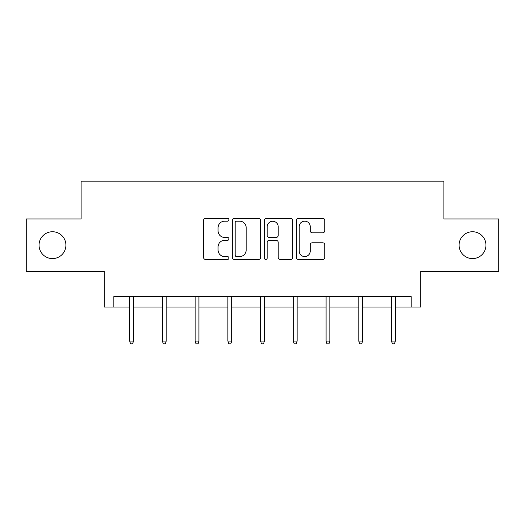 <?xml version="1.0" encoding="UTF-8"?>
<svg xmlns="http://www.w3.org/2000/svg" width="525" height="525" viewBox="0 0 525 525"><rect width="100%" height="100%" fill="white"/><g stroke="black" fill="none" stroke-linecap="round" stroke-linejoin="round"><path stroke-width="0.79" d="M459.093 245.168A13.427 13.427 0 0 0 472.526 258.595A13.427 13.427 0 0 0 485.953 245.168A13.427 13.427 0 0 0 472.526 231.742A13.427 13.427 0 0 0 459.093 245.168M39.047 245.168A13.427 13.427 0 0 0 52.474 258.595A13.427 13.427 0 0 0 65.907 245.168A13.427 13.427 0 0 0 52.474 231.742A13.427 13.427 0 0 0 39.047 245.168M228.933 219.719A1.444 1.444 0 0 0 227.489 218.282L205.61 218.282A2.061 2.061 0 0 0 203.549 220.343L203.549 257.408A2.061 2.061 0 0 0 205.61 259.468L227.489 259.468A1.444 1.444 0 0 0 228.933 258.031A1.444 1.444 0 0 0 227.489 256.587L224.661 256.587A6.589 6.589 0 0 1 218.065 249.998L218.065 246.907A6.589 6.589 0 0 1 224.661 240.319L227.489 240.319A1.444 1.444 0 0 0 228.933 238.875A1.444 1.444 0 0 0 227.489 237.431L224.661 237.431A6.589 6.589 0 0 1 218.065 230.843L218.065 227.752A6.589 6.589 0 0 1 224.661 221.163L227.489 221.163A1.444 1.444 0 0 0 228.933 219.719M113.846 307.066L113.846 296.572L411.154 296.572L411.154 307.066L420.702 307.066L420.702 271.399L498.75 271.399L498.75 218.945L443.881 218.945L443.881 181.177L81.119 181.177L81.119 218.945L26.25 218.945L26.25 271.399L104.298 271.399L104.298 307.066L129.688 307.066M322.685 232.798A2.061 2.061 0 0 0 324.745 230.738L324.745 220.343A2.061 2.061 0 0 0 322.685 218.282L298.384 218.282A2.061 2.061 0 0 0 296.33 220.343L296.33 257.408A2.061 2.061 0 0 0 298.384 259.468L322.685 259.468A2.061 2.061 0 0 0 324.745 257.408L324.745 244.847A2.061 2.061 0 0 0 322.685 242.786L312.29 242.786A2.061 2.061 0 0 0 310.229 244.847L310.229 251.075A5.506 5.506 0 0 1 304.717 256.587A5.506 5.506 0 0 1 299.211 251.075L299.211 226.675A5.506 5.506 0 0 1 304.717 221.163A5.506 5.506 0 0 1 310.229 226.675L310.229 230.738A2.061 2.061 0 0 0 312.29 232.798L322.685 232.798M260.695 220.343A2.061 2.061 0 0 0 258.641 218.282L234.334 218.282A2.061 2.061 0 0 0 232.28 220.343L232.28 257.408A2.061 2.061 0 0 0 234.334 259.468L258.641 259.468A2.061 2.061 0 0 0 260.695 257.408L260.695 220.343M266.359 218.282L290.666 218.282A2.061 2.061 0 0 1 292.72 220.343L292.72 257.408A2.061 2.061 0 0 1 290.666 259.468L280.265 259.468A2.061 2.061 0 0 1 278.204 257.408L278.204 242.373A2.061 2.061 0 0 0 276.143 240.319L269.246 240.319A2.061 2.061 0 0 0 267.186 242.373L267.186 258.031A1.444 1.444 0 0 1 265.742 259.468A1.444 1.444 0 0 1 264.305 258.031L264.305 220.343A2.061 2.061 0 0 1 266.359 218.282M133.462 307.066L162.422 307.066M166.195 307.066L195.149 307.066M198.929 307.066L227.883 307.066M231.656 307.066L260.61 307.066M264.39 307.066L293.344 307.066M297.117 307.066L326.071 307.066M329.851 307.066L358.805 307.066M362.578 307.066L391.538 307.066M395.312 307.066L411.154 307.066M236.604 221.163A1.444 1.444 0 0 0 235.161 222.607L235.161 255.143A1.444 1.444 0 0 0 236.604 256.587L239.59 256.587A6.589 6.589 0 0 0 246.179 249.998L246.179 227.752A6.589 6.589 0 0 0 239.59 221.163L236.604 221.163M278.204 226.774A5.506 5.506 0 0 0 272.692 221.268A5.506 5.506 0 0 0 267.186 226.774L267.186 235.377A2.061 2.061 0 0 0 269.246 237.431L276.143 237.431A2.061 2.061 0 0 0 278.204 235.377L278.204 226.774M129.688 341.099L130.528 343.822L132.628 343.822L133.462 341.099L129.688 341.099L129.688 296.572M133.462 341.099L133.462 296.572M162.422 341.099L163.255 343.822L165.355 343.822L166.195 341.099L162.422 341.099L162.422 296.572M166.195 341.099L166.195 296.572M195.149 341.099L195.989 343.822L198.089 343.822L198.929 341.099L195.149 341.099L195.149 296.572M198.929 341.099L198.929 296.572M227.883 341.099L228.723 343.822L230.816 343.822L231.656 341.099L227.883 341.099L227.883 296.572M231.656 341.099L231.656 296.572M260.61 341.099L261.45 343.822L263.55 343.822L264.39 341.099L260.61 341.099L260.61 296.572M264.39 341.099L264.39 296.572M293.344 341.099L294.184 343.822L296.277 343.822L297.117 341.099L293.344 341.099L293.344 296.572M297.117 341.099L297.117 296.572M326.071 341.099L326.911 343.822L329.011 343.822L329.851 341.099L326.071 341.099L326.071 296.572M329.851 341.099L329.851 296.572M358.805 341.099L359.645 343.822L361.745 343.822L362.578 341.099L358.805 341.099L358.805 296.572M362.578 341.099L362.578 296.572M391.538 341.099L392.372 343.822L394.472 343.822L395.312 341.099L391.538 341.099L391.538 296.572M395.312 341.099L395.312 296.572"/></g></svg>
